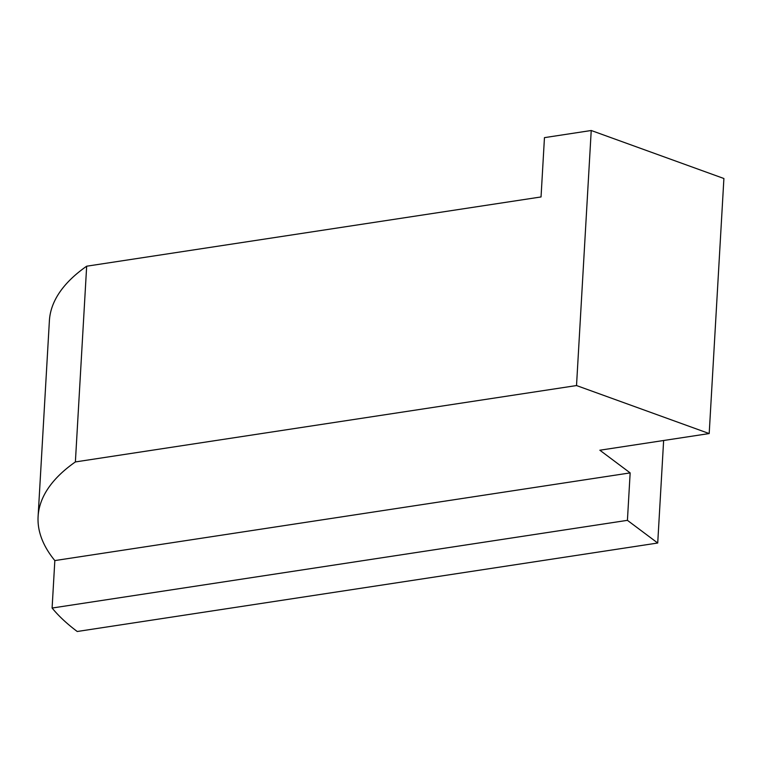<?xml version="1.0" encoding="UTF-8"?>
<svg xmlns="http://www.w3.org/2000/svg" width="762" height="762" viewBox="0 0 762 762"><rect width="100%" height="100%" fill="white"/><g stroke="black" fill="none" stroke-linecap="round" stroke-linejoin="round"><path stroke-width="1.14" d="M38.1 516.512L49.387 320.783A352.425 132.017 3.3 0 1 86.668 266.205L541.039 196.948L544.459 137.636L591.226 130.502L723.9 178.508L709.193 433.559L576.52 385.553L75.381 461.934A352.425 132.017 -176.7 0 0 38.1 516.512A352.425 132.017 -176.7 0 0 54.835 560.584L52.102 608.038A352.425 132.017 -176.7 0 0 77.238 631.498L657.72 543.02L627.421 520.341L630.155 472.897L599.856 450.218L709.193 433.559M86.668 266.205L75.381 461.934M591.226 130.502L576.52 385.553M663.635 440.503L657.72 543.02M52.102 608.038L627.421 520.341M54.835 560.584L630.155 472.897"/></g></svg>
